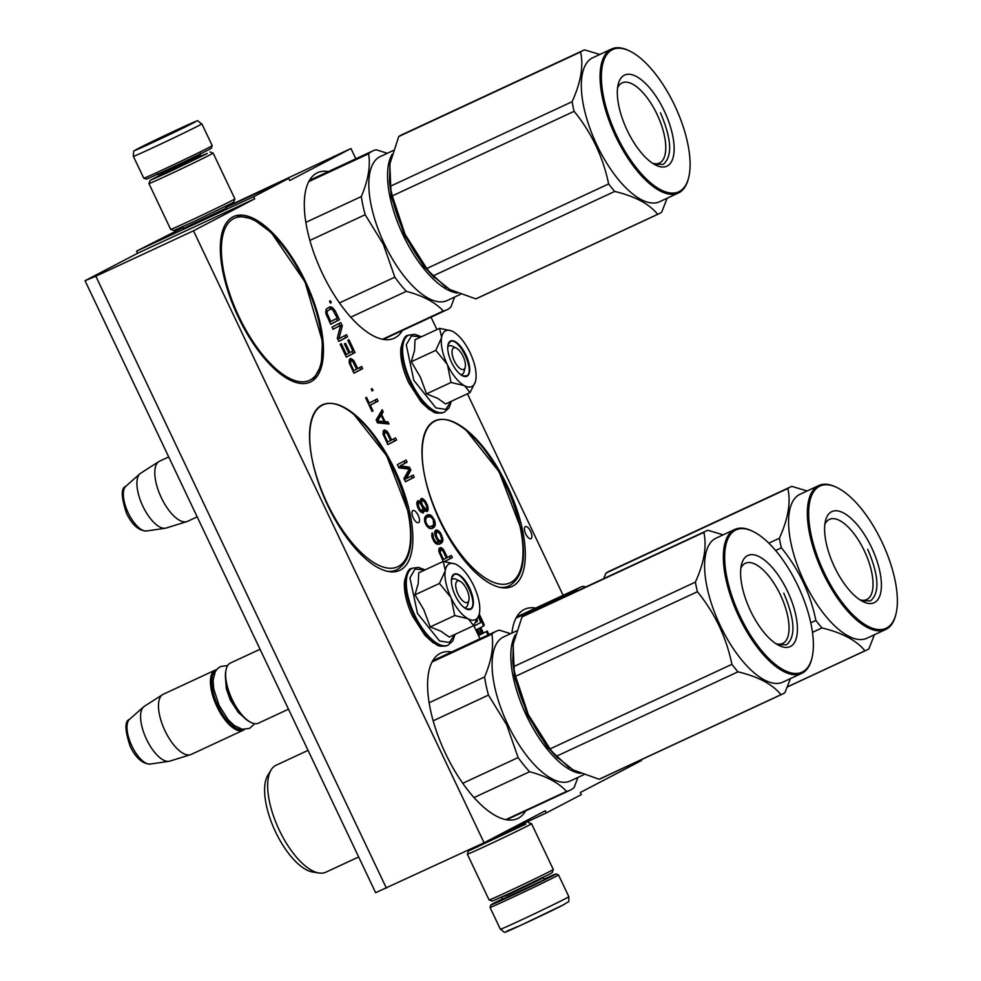 <?xml version="1.0" encoding="UTF-8"?>
<svg xmlns="http://www.w3.org/2000/svg" width="981" height="981" viewBox="0 0 981 981"><rect width="100%" height="100%" fill="white"/><g stroke="black" fill="none" stroke-linecap="round" stroke-linejoin="round"><path stroke-width="1.47" d="M226.108 208.144L183.386 228.438M182.969 227.555L136.518 251.161L137.536 253.306L85.04 280.725L375.637 892.698L484.074 842.765L545.313 810.772L546.331 812.918L581.328 794.635L580.311 792.501L641.549 760.496L641.206 759.772M355.845 158.799L350.965 148.523L225.679 207.261M85.04 280.725L95.831 276.213L386.416 888.185M95.831 276.213L193.49 230.793L254.729 198.8L137.536 253.306M136.518 251.161L253.711 196.666L254.729 198.8M225.851 207.616L288.708 178.383L253.711 196.666M288.708 178.383L289.726 180.516L350.965 148.523M563.119 595.308L467.434 393.798M436.925 329.555L431.039 317.17M499.746 834.586L546.331 812.918M535.7 608.061A91.208 37.965 65.1 0 0 524.688 609.262A91.208 37.965 65.1 0 0 511.935 633.076M507.422 486.073A91.208 37.965 65.1 0 0 435.282 420.959A91.208 37.965 65.1 0 0 440.052 521.267A91.208 37.965 65.1 0 0 512.205 586.368A91.208 37.965 65.1 0 0 507.422 486.073M328.427 171.54A91.208 37.965 65.1 0 0 317.415 172.754A91.208 37.965 65.1 0 0 322.197 273.049A91.208 37.965 65.1 0 0 394.337 338.163A91.208 37.965 65.1 0 0 402.357 330.511M451.714 651.936A91.208 37.965 65.1 0 0 440.702 653.138A91.208 37.965 65.1 0 0 445.484 753.445A91.208 37.965 65.1 0 0 517.625 818.546A91.208 37.965 65.1 0 0 525.644 810.895M394.987 470.034A91.208 37.965 65.1 0 0 322.835 404.92A91.208 37.965 65.1 0 0 327.617 505.227A91.208 37.965 65.1 0 0 399.77 570.329A91.208 37.965 65.1 0 0 394.987 470.034M305.569 281.731A91.208 37.965 65.1 0 0 233.429 216.629A91.208 37.965 65.1 0 0 238.211 316.924A91.208 37.965 65.1 0 0 310.352 382.038A91.208 37.965 65.1 0 0 305.569 281.731M531.015 538.643A6.634 2.759 65.1 0 0 530.647 531.432A6.634 2.759 65.1 0 0 525.362 526.638A6.634 2.759 65.1 0 0 525.326 526.662A6.634 2.759 65.1 0 0 525.693 533.872A6.634 2.759 65.1 0 0 530.966 538.667A6.634 2.759 65.1 0 0 531.015 538.643M418.568 522.603A6.634 2.759 65.1 0 0 418.2 515.393A6.634 2.759 65.1 0 0 412.927 510.598A6.634 2.759 65.1 0 0 412.878 510.623A6.634 2.759 65.1 0 0 413.246 517.833A6.634 2.759 65.1 0 0 418.519 522.628A6.634 2.759 65.1 0 0 418.568 522.603M488.967 634.609L487.275 631.053L483.4 633.076L480.751 627.497L483.964 625.817A1.79 0.748 65.1 0 0 483.854 623.855L479.255 614.081A30.803 12.827 65.1 0 0 479.513 612.855C480.531 605.387 478.605 596.362 473.762 585.792C468.636 575.356 462.922 568.318 456.631 564.664A30.803 12.827 65.1 0 0 456.165 564.431A30.803 12.827 65.1 0 0 445.3 570.378L445.227 570.844A30.803 12.827 -114.9 0 0 450.855 597.331L451.174 598.005A30.803 12.827 -114.9 0 0 467.937 618.68L468.342 618.901A30.803 12.827 65.1 0 0 475.601 619.551A30.803 12.827 65.1 0 0 479.255 614.081M478.446 616.657L480.813 622.506L474.657 625.731A1.79 0.748 65.1 0 0 474.755 627.693L480.016 638.766M475.76 622.31L477.122 621.598A1.79 0.748 65.1 0 0 477.085 619.796M444.675 561.586L452.376 557.551L451.358 555.418L447.446 557.453L443.363 549.335L440.874 547.521L439.01 548.489L438.899 551.678L443.302 561.451M433.124 534.633L432.278 532.842L431.885 533.492L431.947 537.036L434.313 542.027L436.974 544.21L439.721 544.112L442.161 542.395L442.983 539.734L440.15 532.303L436.226 529.899L434.693 531.579L435.601 536.901L438.875 542.321L435.956 542.064L433.369 538.066L433.124 534.633L431.701 535.295M430.978 528.624L433.749 527.619L434.902 526.123L435.061 521.585L431.628 515.81L427.642 514.767L424.822 517.134L424.65 521.671L426.686 525.963L429.163 528.232L430.978 528.624M387.838 444.638L396.582 440.064L395.564 437.918L391.664 439.966L387.569 431.848L384.356 429.96L383.228 431.002L383.105 434.178L387.838 444.638M382.173 409.702L376.14 419.991L377.489 422.848L388.954 423.988L387.936 421.855L385.03 421.585L381.634 414.448L383.191 411.848L382.173 409.702M366.551 397.366L365.619 397.845L372.069 411.419L373.001 410.929L370.278 405.214L378.102 401.131L377.084 398.997L369.273 403.081L366.551 397.366M424.148 510.353L424 509.531L425.766 511.285L427.593 511.224L427.937 506.588L425.227 500.874L421.487 498.373L420.334 499.856L420.604 502.395L417.931 500.666L416.729 503.523L419.39 510.598L423.142 513.1L424.148 510.353L422.688 511.027M409.469 467.201L400.211 465.803L407.103 462.198L406.085 460.064L397.33 464.626L398.862 467.851L409.224 469.114L403.951 478.556L405.472 481.769L414.227 477.207L413.209 475.062L406.318 478.654L410.831 470.058L409.469 467.201L407.52 468.109L398.323 466.723M373.013 390.426L372.167 388.635L371.235 389.126L372.081 390.904L373.013 390.426L372.069 390.867M350.438 358.531L349.31 359.573L349.187 362.749L353.92 373.209L362.676 368.635L361.658 366.489L357.746 368.537L353.663 360.419L350.438 358.531M348.942 339.708L347.814 340.297L352.902 351.002L349.923 352.559L345.52 343.276L344.405 343.865L348.807 353.148L346.391 354.411L341.302 343.693L340.186 344.282L346.293 357.133L355.036 352.571L348.942 339.708M347.581 336.851L346.563 334.705L338.935 338.703L342.32 325.778L340.799 322.565L332.044 327.139L333.062 329.285L340.505 325.398L337.305 338.212L338.825 341.425L347.581 336.851L345.631 337.758L344.65 335.71M325.962 313.822L330.695 324.282L339.438 319.708L335.367 311.136L331.86 307.176L329.677 306.979L326.121 309.285L325.962 313.822M331.296 302.565L330.45 300.787L329.518 301.265L330.364 303.055L331.296 302.565L330.352 303.006M193.49 230.793L484.074 842.765M480.751 627.497L482.995 626.27A1.79 0.748 65.1 0 0 482.885 624.308L478.789 615.676M483.4 633.076L482.419 633.53L479.77 627.95M487.986 635.063L486.318 631.543M475.81 622.224L476.141 622.052A1.79 0.748 65.1 0 0 476.374 621.194M440.874 547.521L439.096 548.342M442.124 548.207L440.175 549.115L439.022 548.477M440.861 549.752L440.175 549.115M443.363 549.335L442.002 549.973M444.393 551.028L443.253 551.555M447.446 557.453L446.306 557.993M452.376 557.551L450.426 558.459L449.445 556.411M444.491 561.561L450.426 558.459M432.903 535.638L431.824 536.141M433.038 536.901L432.057 537.355M433.369 538.066L432.462 538.495M434.387 540.212L433.467 540.641M435.074 541.193L434.08 541.647M435.956 542.064L434.841 542.591M436.852 542.481L435.392 543.167M437.587 542.554L435.65 543.449M438.875 542.321L435.662 543.462M437.489 530.12L435.012 530.942M438.74 530.807L436.79 531.714L435.539 531.028M440.15 532.303L439.059 532.806M441.18 533.983L440.236 534.424M442.039 535.773L441.082 536.215M442.689 537.649L441.634 538.152M442.983 539.734L441.217 540.556M442.75 541.193L440.8 542.101L441.009 540.764M442.161 542.395L440.199 543.302L440.8 542.101M439.194 544.222L440.199 543.302M441.021 543.425L439.414 544.173M428.746 514.633L425.962 515.638M429.47 514.694L426.784 515.54M430.561 515.025L427.52 515.614M429.335 516.46L428.599 515.932M431.628 515.81L429.948 516.582M433.026 517.294L431.934 517.809M434.227 519.341L433.271 519.783L433.663 524.994L428.427 527.704M435.061 521.585L434.007 522.076M435.356 523.658L433.798 524.381M435.306 525.019L433.344 525.939L433.369 525.276M434.902 526.123L432.94 527.03L433.344 525.939M434.509 526.772L432.94 527.03M433.749 527.619L431.799 528.526L432.56 527.68M396.582 440.064L394.632 440.972L393.663 438.912M387.789 444.54L394.632 440.972M385.079 430.021L383.313 430.855M386.342 430.708L384.38 431.615L383.228 430.99M385.079 432.253L384.38 431.615M387.569 431.848L386.207 432.486M388.611 433.528L387.47 434.068M391.664 439.966L390.524 440.494M383.191 411.848L381.241 412.756L380.849 411.946M381.634 414.448L379.684 415.355L381.241 412.756M385.03 421.585L382.921 422.173M387.936 421.855L385.987 422.762L383.068 422.492M386.453 423.743L385.987 422.762M369.273 403.081L368.316 403.522M378.102 401.131L376.152 402.038L375.171 399.99M369.31 405.619L376.152 402.038M370.278 405.214L369.334 405.668M373.001 410.929L372.044 411.382M424 509.531L422.872 510.059M424.099 511.714L422.149 512.622L422.198 511.359M419.01 500.997L416.925 501.867M420.076 501.781L418.127 502.689L417.06 501.904M420.604 502.395L419.427 502.946M422.75 498.593L420.53 499.452M423.817 499.378L421.867 500.285L420.8 499.501M425.227 500.874L424.074 501.414M426.257 502.554L425.251 503.032M427.275 504.7L426.281 505.166M427.937 506.588L426.809 507.103M428.231 508.661L426.76 509.347M428.182 510.022L426.232 510.929L426.269 509.679M427.593 511.224L426.98 511.506M400.211 465.803L405.153 463.118L404.172 461.058M410.831 470.058L408.881 470.966L408.562 470.304M407.924 468.955L407.52 468.109M406.318 478.654L404.417 479.55L408.881 470.966M414.227 477.207L412.265 478.115L411.297 476.055M405.435 481.683L412.265 478.115M407.103 462.198L405.153 463.118M351.173 358.605L349.395 359.426M352.424 359.279L350.475 360.186L349.31 359.561M351.161 360.824L350.475 360.186M353.663 360.419L352.289 361.057M354.693 362.112L353.552 362.639M357.746 368.537L356.606 369.064M362.676 368.635L360.714 369.543L359.745 367.495M353.883 373.123L360.714 369.543M355.036 352.571L353.086 353.479L352.118 351.419M346.244 357.047L353.086 353.479M346.391 354.411L345.251 354.938M349.923 352.559L348.782 353.099M338.788 341.339L345.631 337.758M340.505 325.398L333.025 329.187M342.32 325.778L340.248 326.44M339.892 325.68L338.886 323.571M337.329 338.261L340.37 326.685M338.935 338.703L337.783 339.23M330.781 306.857L327.997 307.862M331.86 307.176L328.831 307.764M331.296 309.101L329.91 308.083M333.282 308.218L331.382 309.101M334.337 309.456L333.05 310.057M335.367 311.136L334.227 311.676M339.438 319.708L337.489 320.615L336.508 318.567M330.646 324.196L337.489 320.615M479.501 635.05L476.901 630.452L476.852 629.483L479.12 628.343L481.769 633.922L479.501 635.05M443.547 559.501L440.322 552.708L440.42 549.985L438.826 550.721L440.972 549.691L443.105 551.248L446.33 558.042L442.59 559.943M434.657 532.83L437.612 531.837L440.089 534.118L441.732 539.047L441.119 540.703L438.887 541.782M424.393 518.888L428.305 516.644L425.043 518.238M387.753 442.002L384.527 435.221L384.626 432.486L383.044 433.234L385.19 432.204L387.323 433.761L390.548 440.543L386.796 442.443M384.111 421.622L377.562 421.033L381.057 415.196L384.111 421.622L382.161 422.529L377.121 422.075M376.422 420.579L379.107 416.103L381.057 415.196M353.834 370.573L350.609 363.792L350.708 361.069L349.322 361.682L351.272 360.775L352.706 361.364L356.63 369.126L352.89 371.026M325.667 311.86L330.695 309.125L332.51 309.518L337.305 318.151L329.653 322.087M479.12 628.343L477.833 629.029L477.882 629.998L480.469 634.609L479.488 635.063M440.322 552.708L439.414 553.137M439.991 551.543L439.01 551.996M440.028 550.635L438.863 551.175M440.567 540.997L438.249 539.538L436.361 536.055L436.324 532.07L434.657 532.842M439.831 540.936L438.605 541.5M439.12 540.408L438.029 540.923M438.249 539.538L437.244 539.991M437.551 538.557L436.631 538.986M436.361 536.055L435.454 536.484M436.042 534.89L435.049 535.344M435.907 533.627L434.816 534.13M435.932 532.72L434.693 533.296M431.407 526.613L427.213 526.515M430.119 526.834L428.366 527.655M428.329 525.988L427.446 525.117L426.465 525.571M427.446 525.117L426.416 523.425L425.472 523.866M426.416 523.425L425.754 521.549L424.773 522.002M425.754 521.549L425.619 520.273L424.528 520.788M425.619 520.273L426.048 518.262L424.381 519.047M426.048 518.262L427.005 517.33M428.305 516.644L431.382 517.269L433.295 519.832M384.527 435.221L383.62 435.638M384.209 434.056L383.228 434.509M384.245 433.136L383.068 433.688M377.562 421.033L376.802 421.389M426.183 509.728L422.333 505.056L421.536 501.904L422.333 500.151L424.638 502.076L426.674 506.355L426.747 509.446L424.773 510.39M424.932 509.053L422.983 509.961M423.878 507.815L422.75 508.342M423.019 506.478L422.259 506.834M422.333 505.056L421.572 505.411M421.842 503.535L420.677 504.075M421.536 501.904L420.604 502.346M421.769 500.445L420.42 501.083M422.333 500.151L420.42 501.046M418.004 503.756L418.593 502.554L419.488 502.971L421.597 505.448L422.762 508.403L422.296 511.322L419.292 508.428L418.004 503.756L416.839 504.295M418.127 505.473L417.133 505.938M422.296 511.322L420.751 512.033M421.389 510.893L420.199 511.457M420.162 509.764L419.157 510.218M419.292 508.428L418.335 508.869M418.617 507.005L417.661 507.447M350.609 363.792L349.702 364.221M350.291 362.627L349.31 363.08M350.327 361.719L349.162 362.259M330.793 321.56L327.249 313.601L326.072 314.153M327.74 315.122L326.599 315.661M327.249 313.601L327.114 312.338L325.79 312.951M327.114 312.338L327.323 311.333L325.655 312.105M327.323 311.333L327.899 310.585L325.95 311.492M327.899 310.585L330.695 309.125M468.881 600.323A11.846 4.93 -114.9 0 0 466.76 589.446A11.846 4.93 65.1 0 0 459.991 581.23A11.846 4.93 65.1 0 0 458.017 594.02A11.846 4.93 -114.9 0 0 468.881 600.323L467.827 604.529M260.039 649.263L230.425 663.033A33.17 13.808 65.1 0 0 226.243 669.03A33.17 13.808 65.1 0 0 232.166 699.502A33.17 13.808 -114.9 0 0 251.111 722.507A33.17 13.808 -114.9 0 0 258.395 723.181L288.488 709.189M226.243 669.03L225.986 670.084A32.226 13.415 65.1 0 0 231.737 699.686A32.226 13.415 -114.9 0 0 250.143 722.028L251.111 722.507M215.612 671.041A32.226 13.415 65.1 0 0 218.064 706.038A32.226 13.415 -114.9 0 0 242.724 729.349M216.58 669.667A33.17 13.808 65.1 0 0 215.195 670.121A33.17 13.808 65.1 0 0 216.936 706.59A33.17 13.808 -114.9 0 0 243.165 730.269L191.209 754.426A33.17 13.808 -114.9 0 1 190.486 754.708A33.17 13.808 -114.9 0 1 164.98 730.747A33.17 13.808 65.1 0 1 162.552 694.658A33.17 13.808 65.1 0 1 163.238 694.278L215.195 670.121M244.392 729.496A33.17 13.808 -114.9 0 1 243.165 730.269M162.552 694.658L144.305 706.345A30.264 12.594 65.1 0 0 143.631 706.86A30.264 12.594 65.1 0 0 146.512 739.269A30.264 12.594 -114.9 0 0 168.953 761.317A30.264 12.594 -114.9 0 0 169.787 761.133L190.486 754.708M465.202 367.237A11.846 4.93 -114.9 0 0 463.093 356.348A11.846 4.93 65.1 0 0 456.324 348.132A11.846 4.93 65.1 0 0 454.338 360.922A11.846 4.93 -114.9 0 0 465.202 367.237L464.16 371.443M168.72 456.938L159.56 461.193A33.17 13.808 65.1 0 0 158.885 461.56A33.17 13.808 65.1 0 0 161.301 497.661A33.17 13.808 -114.9 0 0 186.819 521.61A33.17 13.808 -114.9 0 0 187.543 521.34L197.169 516.852M158.885 461.56L140.639 473.247A30.264 12.594 65.1 0 0 139.952 473.774A30.264 12.594 65.1 0 0 142.846 506.184A30.264 12.594 -114.9 0 0 165.286 528.232A30.264 12.594 -114.9 0 0 166.12 528.036L186.819 521.61M544.136 879.074A36.015 0.625 154.6 0 1 555.957 873.985A36.015 0.625 154.6 0 1 553.125 875.628A36.015 0.625 154.6 0 1 510.132 896.389A36.015 0.625 154.6 0 1 490.905 904.874A36.015 0.625 154.6 0 1 493.75 903.243A36.015 0.625 154.6 0 1 502.321 898.927M555.957 873.985L558.483 874.88A37.903 0.662 154.6 0 1 558.483 874.893A37.903 0.662 154.6 0 1 555.491 876.622A37.903 0.662 154.6 0 1 510.243 898.461A37.903 0.662 154.6 0 1 490.01 907.413A37.903 0.662 154.6 0 1 490.01 907.4L500.371 929.24A37.903 0.662 154.6 0 0 527.594 917.027A37.903 0.662 154.6 0 0 565.865 898.437A37.903 0.662 154.6 0 0 568.857 896.72C568.563 904.507 569.936 899.957 564.149 904.457L519.341 925.99C499.587 933.52 507.913 934.01 500.371 929.24M563.989 904.543C549.875 912.011 491.8 939.013 509.298 929.976M133.379 156.347L143.741 178.174A37.903 0.662 -25.4 0 0 143.753 178.186L146.267 179.082A36.015 0.625 -25.4 0 0 165.495 170.571A36.015 0.625 -25.4 0 0 208.487 149.823A36.015 0.625 -25.4 0 0 211.32 148.192L212.227 145.666A37.903 0.662 -25.4 0 0 212.227 145.654L201.853 123.827C194.017 119.351 202.871 119.559 186.831 125.274L138.076 148.609C132.95 152.864 133.845 147.775 133.379 156.347A37.903 0.662 -25.4 0 0 160.602 144.133A37.903 0.662 -25.4 0 0 198.873 125.556A37.903 0.662 -25.4 0 0 201.853 123.827M143.753 178.186A37.903 0.662 -25.4 0 0 163.986 169.235A37.903 0.662 -25.4 0 0 209.235 147.383A37.903 0.662 -25.4 0 0 212.227 145.666M192.926 123.091C210.424 114.054 152.349 141.056 138.235 148.523C120.749 157.573 178.824 130.559 192.926 123.091M179.253 129.455L150.608 142.932L179.253 129.455M164.967 136.42L163.741 137.009M159.498 175.464L150.056 180.406L167.763 172.595L207.359 153.477L200.161 156.163M150.056 180.406L148.928 183.57A35.537 0.625 -25.4 0 0 148.928 183.582A35.537 0.625 -25.4 0 0 167.91 175.194A35.537 0.625 -25.4 0 0 210.326 154.704A35.537 0.625 -25.4 0 0 213.135 153.097A35.537 0.625 -25.4 0 0 213.122 153.085L234.876 198.885A35.537 0.625 -25.4 0 0 234.876 198.885A35.537 0.625 -25.4 0 1 232.068 200.504A35.537 0.625 -25.4 0 1 189.652 220.983A35.537 0.625 -25.4 0 1 170.682 229.382A35.537 0.625 -25.4 0 0 170.682 229.382L173.833 230.498L191.54 222.662L231.136 203.545L233.748 202.049L234.876 198.898M159.584 175.636L170.302 171.27L200.247 156.322M489.102 899.982A35.537 0.625 154.6 0 0 508.072 891.582A35.537 0.625 154.6 0 0 550.5 871.103A35.537 0.625 154.6 0 0 553.296 869.497A35.537 0.625 154.6 0 1 553.296 869.497L552.18 872.661L549.556 874.157L509.961 893.274L492.266 901.11L489.102 899.982A35.537 0.625 154.6 0 1 489.102 899.969L467.348 854.181A35.537 0.625 154.6 0 1 467.348 854.169L468.477 851.018L476.901 846.578M519.623 826.296L525.779 824.089L468.477 851.018M528.391 822.568L531.543 823.684A35.537 0.625 154.6 0 1 531.555 823.697A35.537 0.625 154.6 0 1 528.747 825.315A35.537 0.625 154.6 0 1 486.331 845.794A35.537 0.625 154.6 0 1 467.348 854.181M519.709 826.48L476.999 846.762M479.01 614.977L473.713 625.67L468.342 618.901M445.3 570.378L443.216 561.439L418.728 572.83L418.225 583.487L414.975 594.829L423.804 609.741L430.23 626.945L440.874 631.188L449.224 637.061L473.713 625.67M468.109 601.917A15.635 6.511 -114.9 0 1 465.975 607.3A15.635 6.511 -114.9 0 1 465.852 607.362A15.635 6.511 -114.9 0 1 464.185 607.595M451.407 580.127A15.635 6.511 -114.9 0 1 452.56 579.06A15.635 6.511 -114.9 0 1 452.67 579.011A15.635 6.511 -114.9 0 1 458.286 580.789M454.816 634.462L449.384 642.481L439.598 641.01L417.514 613.456L409.935 577.883L415.061 569.041L424.834 569.986M470.721 609.275A19.424 8.081 -114.9 0 1 466.318 608.956A19.424 8.081 -114.9 0 1 455.061 595.136A19.424 8.081 -114.9 0 1 451.75 577.625A19.424 8.081 -114.9 0 1 454.056 574.179A19.424 8.081 -114.9 0 1 469.568 587.987A19.424 8.081 -114.9 0 1 470.721 609.275M467.937 618.68L454.718 615.553L451.174 598.005M430.23 626.945L454.718 615.553M450.855 597.331L439.463 583.437L445.227 570.844M414.975 594.829L439.463 583.437M443.216 561.439L455.098 563.965M451.689 577.895L453.872 574.792C462.394 569.017 479.66 605.375 470.132 609.029L466.061 608.821M471.922 386.453A30.803 12.827 65.1 0 0 475.589 380.996A30.803 12.827 65.1 0 0 475.846 379.757C476.852 372.302 474.939 363.277 470.095 352.694C464.957 342.259 459.243 335.22 452.964 331.578A30.803 12.827 65.1 0 0 452.486 331.333A30.803 12.827 65.1 0 0 441.634 337.292L441.548 337.746A30.803 12.827 -114.9 0 0 447.189 364.245L447.508 364.92A30.803 12.827 -114.9 0 0 464.271 385.594L464.663 385.803A30.803 12.827 65.1 0 0 471.922 386.453M475.331 381.879L470.046 392.584L464.663 385.803M441.634 337.292L439.537 328.341L415.049 339.733L414.546 350.401L411.309 361.731L420.359 377.133L426.551 393.859L437.759 398.396L445.558 403.976L470.046 392.584M464.442 368.819A15.635 6.511 -114.9 0 1 462.296 374.215A15.635 6.511 -114.9 0 1 462.186 374.264A15.635 6.511 -114.9 0 1 460.506 374.509M447.741 347.041A15.635 6.511 -114.9 0 1 448.881 345.974A15.635 6.511 -114.9 0 1 448.991 345.913A15.635 6.511 -114.9 0 1 454.62 347.703M451.15 401.364L445.717 409.384L435.92 407.912L413.835 380.37L406.257 344.797L411.382 335.956L421.168 336.888M467.042 376.189A19.424 8.081 -114.9 0 1 462.64 375.858A19.424 8.081 -114.9 0 1 451.383 362.05A19.424 8.081 -114.9 0 1 448.072 344.539A19.424 8.081 -114.9 0 1 450.389 341.094A19.424 8.081 -114.9 0 1 465.889 354.889A19.424 8.081 -114.9 0 1 467.042 376.189M464.271 385.594L451.039 382.467L447.508 364.92M426.551 393.859L451.039 382.467M447.189 364.245L435.797 350.352L441.548 337.746M411.309 361.731L435.797 350.352M439.537 328.341L451.432 330.867M448.01 344.809L450.193 341.707C458.728 335.931 475.981 372.277 466.453 375.944L462.394 375.735M513.112 644.983L514.449 676.767L527.545 715.002L547.324 747.24L569.372 767.767M515.405 634.719A79.363 33.035 65.1 0 0 526.417 715.541A79.363 33.035 65.1 0 0 580.568 773.384M432.008 662.016L491.886 634.167C493.934 646.344 491.506 660.605 484.602 676.951A87.652 36.493 65.1 0 0 488.452 695.1L506.662 724.763L518.115 757.565L462.774 783.292M510.611 633.689L499.513 630.182A87.652 36.493 65.1 0 0 496.067 631.31A87.652 36.493 65.1 0 0 491.886 634.167M516.582 630.918L503.511 636.988A79.363 33.035 65.1 0 0 507.668 724.272A79.363 33.035 -114.9 0 0 570.439 780.913L583.879 774.671M433.148 720.827L488.452 695.1M577.907 777.455L574.179 787.412A87.652 36.493 -114.9 0 1 569.998 790.269A87.652 36.493 -114.9 0 1 566.54 791.409L505.889 819.613M474.056 797.565L529.605 771.728C546.392 776.204 558.704 782.764 566.54 791.409M529.605 771.728A87.652 36.493 -114.9 0 1 518.115 757.565M429.089 702.764L484.602 676.951M358.654 856.953L325.913 872.183A58.995 24.562 -114.9 0 1 319.144 873.016A58.995 24.562 -114.9 0 1 279.242 830.073A58.995 24.562 65.1 0 1 271.161 769.84A58.995 24.562 65.1 0 1 276.151 765.205L308.046 750.367M319.144 873.016L312.964 872.097A55.439 23.078 -114.9 0 1 275.477 831.741A55.439 23.078 65.1 0 1 267.874 775.149L271.161 769.84M782.372 694.119L600.544 778.681A90.031 37.474 -114.9 0 1 599.109 779.257L780.937 694.695A90.031 37.474 65.1 0 0 782.372 694.119A90.031 37.474 65.1 0 0 783.022 693.8A90.031 37.474 -114.9 0 0 784.959 692.598L790.416 678.619M512.916 663.082L513.271 665.866A80.552 33.526 65.1 0 0 528.33 714.683L515.589 676.277A90.031 37.474 65.1 0 1 513.553 666.688L512.781 662.089L513.284 643.904L522.027 616.939A90.031 37.474 -114.9 0 1 523.977 615.737A90.031 37.474 -114.9 0 1 524.614 615.418L706.443 530.856A90.031 37.474 -114.9 0 1 707.89 530.267L723.12 534.853M740.839 568.293A44.206 18.406 65.1 0 1 745.094 563.413A44.206 18.406 -114.9 0 1 745.413 563.266A44.206 18.406 -114.9 0 1 780.557 595.197A44.206 18.406 -114.9 0 1 783.01 643.278A44.206 18.406 65.1 0 1 782.703 643.438A44.206 18.406 65.1 0 1 775.91 643.683M747.473 555.675A50.227 20.908 65.1 0 0 741.501 564.59A50.227 20.908 65.1 0 0 750.06 609.863A50.227 20.908 65.1 0 0 779.159 645.559A50.227 20.908 65.1 0 0 790.551 646.405A50.227 20.908 65.1 0 0 787.559 591.347A50.227 20.908 65.1 0 0 747.473 555.675M735.382 530.218A78.419 32.643 -114.9 0 1 753.163 531.518A78.419 32.643 -114.9 0 1 798.608 587.276A78.419 32.643 -114.9 0 1 811.961 657.957A78.419 32.643 -114.9 0 1 802.642 671.862A78.419 32.643 65.1 0 1 740.054 616.166A78.419 32.643 65.1 0 1 735.382 530.218M557.686 758.141L554.657 754.855A80.552 33.526 65.1 0 1 528.33 714.683L550.083 748.895A90.031 37.474 65.1 0 0 556.141 756.388L737.97 671.826C758.252 676.669 772.562 684.297 780.937 694.695M573.37 770.06A80.552 33.526 -114.9 0 1 573.112 769.926L556.141 756.388M513.553 666.688L695.382 582.125A90.031 37.474 65.1 0 0 697.417 591.715C714.867 613.15 726.369 637.356 731.9 664.333A90.031 37.474 65.1 0 0 737.97 671.826M522.027 616.939L703.855 532.376C706.982 546.184 704.162 562.775 695.382 582.125M515.589 676.277L697.417 591.715M550.083 748.895L731.9 664.333M573.112 769.926L599.109 779.257M706.443 530.856A90.031 37.474 -114.9 0 0 705.793 531.175A90.031 37.474 65.1 0 0 703.855 532.376M734.769 529.446A79.363 33.035 -114.9 0 0 734.193 529.715A79.363 33.035 65.1 0 0 738.595 616.031A79.363 33.035 65.1 0 0 801.698 673.371L782.948 682.089A79.363 33.035 65.1 0 1 719.846 624.75A79.363 33.035 65.1 0 1 715.443 538.446A79.363 33.035 -114.9 0 1 716.02 538.164L734.769 529.446A79.363 33.035 -114.9 0 1 752.194 531.052L753.163 531.518M801.698 673.371A79.363 33.035 65.1 0 0 802.274 673.089A79.363 33.035 -114.9 0 0 811.704 658.999L811.961 657.957M783.758 593.186C794.978 619.526 795.91 636.718 786.554 644.75L777.479 644.664M515.994 618.14L575.872 590.292L576.055 591.494M585.816 586.957L583.499 586.307A87.652 36.493 65.1 0 0 580.053 587.435A87.652 36.493 65.1 0 0 575.872 590.292M787.375 686.884L864.923 650.82A90.031 37.474 65.1 0 0 866.358 650.231A90.031 37.474 65.1 0 0 867.008 649.925A90.031 37.474 -114.9 0 0 868.945 648.711L874.402 634.744M603.646 578.667L606.013 573.063A90.031 37.474 -114.9 0 1 607.962 571.862A90.031 37.474 -114.9 0 1 608.612 571.543L790.428 486.981A90.031 37.474 -114.9 0 1 791.875 486.392L807.105 490.978M824.837 524.418A44.206 18.406 65.1 0 1 829.08 519.538A44.206 18.406 -114.9 0 1 829.399 519.378A44.206 18.406 -114.9 0 1 864.555 551.322A44.206 18.406 -114.9 0 1 867.008 599.403A44.206 18.406 65.1 0 1 866.689 599.563A44.206 18.406 65.1 0 1 859.896 599.808M831.459 511.8A50.227 20.908 65.1 0 0 825.499 520.715A50.227 20.908 65.1 0 0 834.046 565.976A50.227 20.908 65.1 0 0 863.157 601.684A50.227 20.908 65.1 0 0 874.549 602.53A50.227 20.908 65.1 0 0 871.557 547.472A50.227 20.908 65.1 0 0 831.459 511.8M819.368 486.343A78.419 32.643 -114.9 0 1 837.161 487.643A78.419 32.643 -114.9 0 1 882.606 543.4A78.419 32.643 -114.9 0 1 895.96 614.069A78.419 32.643 -114.9 0 1 886.64 627.987A78.419 32.643 65.1 0 1 824.04 572.291A78.419 32.643 65.1 0 1 819.368 486.343M768.81 543.155L779.368 538.25A90.031 37.474 65.1 0 0 781.403 547.839C798.865 569.274 810.355 593.48 815.898 620.458A90.031 37.474 65.1 0 0 821.968 627.938C842.238 632.794 856.56 640.421 864.923 650.82M606.013 573.063L787.841 488.501C790.98 502.309 788.148 518.9 779.368 538.25M775.615 550.525L781.403 547.839M810.797 622.825L815.898 620.458M812.489 632.353L821.968 627.938M790.428 486.981A90.031 37.474 -114.9 0 0 789.791 487.299A90.031 37.474 65.1 0 0 787.841 488.501M818.755 485.558A79.363 33.035 -114.9 0 0 818.191 485.84A79.363 33.035 65.1 0 0 822.593 572.144A79.363 33.035 65.1 0 0 885.696 629.495L866.934 638.214A79.363 33.035 65.1 0 1 803.831 580.875A79.363 33.035 65.1 0 1 799.429 494.559A79.363 33.035 -114.9 0 1 800.005 494.289L818.755 485.558A79.363 33.035 -114.9 0 1 836.18 487.165L837.161 487.643M885.696 629.495A79.363 33.035 65.1 0 0 886.26 629.213A79.363 33.035 -114.9 0 0 895.69 615.124L895.96 614.069M867.744 549.311C878.964 575.651 879.896 592.843 870.539 600.863L861.465 600.789M389.825 164.587L391.161 196.372L404.27 234.606L424.05 266.857L446.097 287.384M392.13 154.324A79.363 33.035 65.1 0 0 403.13 235.158A79.363 33.035 65.1 0 0 457.293 293M308.721 181.62L368.598 153.772C370.646 165.948 368.218 180.21 361.315 196.556A87.652 36.493 65.1 0 0 365.177 214.716L383.387 244.367L394.828 277.169L339.5 302.908M387.323 153.294L376.226 149.786A87.652 36.493 65.1 0 0 372.78 150.915A87.652 36.493 65.1 0 0 368.598 153.772M393.295 150.522L380.223 156.604A79.363 33.035 65.1 0 0 384.38 243.877A79.363 33.035 -114.9 0 0 447.164 300.529L460.592 294.275M309.861 240.431L365.177 214.716M454.62 297.059L450.892 307.028A87.652 36.493 -114.9 0 1 446.711 309.886A87.652 36.493 -114.9 0 1 443.265 311.014L382.602 339.23M350.769 317.17L406.318 291.332C423.105 295.808 435.429 302.369 443.265 311.014M406.318 291.332A87.652 36.493 -114.9 0 1 394.828 277.169M305.814 222.368L361.315 196.556M659.085 213.723L477.269 298.285A90.031 37.474 -114.9 0 1 475.822 298.874L657.65 214.312A90.031 37.474 65.1 0 0 659.085 213.723A90.031 37.474 65.1 0 0 659.735 213.404A90.031 37.474 -114.9 0 0 661.685 212.203L667.129 198.223M389.629 182.699L389.984 185.47A80.552 33.526 65.1 0 0 405.043 234.3L392.314 195.881A90.031 37.474 65.1 0 1 390.266 186.292L389.494 181.706L389.997 163.52L398.74 136.543A90.031 37.474 -114.9 0 1 400.689 135.341A90.031 37.474 -114.9 0 1 401.339 135.022L583.155 50.46A90.031 37.474 -114.9 0 1 584.602 49.884L599.832 54.47M617.564 87.91A44.206 18.406 65.1 0 1 621.807 83.029A44.206 18.406 -114.9 0 1 622.126 82.87A44.206 18.406 -114.9 0 1 657.282 114.814A44.206 18.406 -114.9 0 1 659.735 162.883A44.206 18.406 65.1 0 1 659.416 163.042A44.206 18.406 65.1 0 1 652.623 163.287M624.186 75.292A50.227 20.908 65.1 0 0 618.226 84.194A50.227 20.908 65.1 0 0 626.773 129.467A50.227 20.908 65.1 0 0 655.884 165.176A50.227 20.908 65.1 0 0 667.276 166.01A50.227 20.908 65.1 0 0 664.284 110.963A50.227 20.908 65.1 0 0 624.186 75.292M612.095 49.823A78.419 32.643 -114.9 0 1 629.888 51.135A78.419 32.643 -114.9 0 1 675.333 106.88A78.419 32.643 -114.9 0 1 688.687 177.561A78.419 32.643 -114.9 0 1 679.367 191.479A78.419 32.643 65.1 0 1 616.767 135.783A78.419 32.643 65.1 0 1 612.095 49.823M434.399 277.746L431.37 274.459A80.552 33.526 65.1 0 1 405.043 234.3L426.796 268.512A90.031 37.474 65.1 0 0 432.866 275.992L614.695 191.43C634.965 196.286 649.287 203.913 657.65 214.312M450.095 289.665A80.552 33.526 -114.9 0 1 449.838 289.53L432.866 275.992M390.266 186.292L572.095 101.73A90.031 37.474 65.1 0 0 574.13 111.319C591.592 132.754 603.082 156.972 608.625 183.95A90.031 37.474 65.1 0 0 614.695 191.43M398.74 136.543L580.568 51.981C583.707 65.801 580.875 82.379 572.095 101.73M392.314 195.881L574.13 111.319M426.796 268.512L608.625 183.95M449.838 289.53L475.822 298.874M583.155 50.46A90.031 37.474 -114.9 0 0 582.518 50.779A90.031 37.474 65.1 0 0 580.568 51.981M611.482 49.05A79.363 33.035 -114.9 0 0 610.918 49.332A79.363 33.035 65.1 0 0 615.32 135.636A79.363 33.035 65.1 0 0 678.423 192.975L659.673 201.694A79.363 33.035 65.1 0 1 596.571 144.354A79.363 33.035 65.1 0 1 592.168 58.051A79.363 33.035 -114.9 0 1 592.732 57.769L611.482 49.05A79.363 33.035 -114.9 0 1 628.907 50.656L629.888 51.135M678.423 192.975A79.363 33.035 65.1 0 0 678.987 192.693A79.363 33.035 -114.9 0 0 688.417 178.616L688.687 177.561M660.471 112.803C671.691 139.143 672.623 156.322 663.266 164.354L654.192 164.268M483.854 623.855L482.885 624.308M483.964 625.817L482.995 626.27M477.122 621.598L476.141 622.052M479.77 633.971L478.789 634.425M477.882 629.998L476.901 630.452M477.833 629.029L476.852 629.483M226.709 685.584A21.79 9.074 65.1 0 0 230.891 699.858A21.79 9.074 65.1 0 0 238.751 711.495M168.953 761.317L150.301 764.076A24.856 10.35 -114.9 0 1 131.883 745.965A24.856 10.35 -114.9 0 1 129.504 719.343L143.631 706.86M165.286 528.232L146.635 530.979A24.856 10.35 -114.9 0 1 128.204 512.879A24.856 10.35 -114.9 0 1 125.838 486.257L139.952 473.774M502.064 896.904L506.895 895.469L542.947 878.069L545.044 879.099M501.831 899.602L543.548 880.08M200.443 156.752L199.94 155.685L159.278 174.998L159.78 176.065M447.459 645.437A42.404 17.658 -114.9 0 1 413.908 615.173A42.404 17.658 -114.9 0 1 411.689 568.539C408.979 568.146 406.575 572.499 404.491 581.598C403.816 591.629 406.453 603.045 412.4 615.847L424.871 635.234L432.891 642.592C437.894 644.542 436.692 647.632 447.459 645.437L448.158 645.118A42.404 17.658 -114.9 0 1 414.62 614.842A42.404 17.658 -114.9 0 1 412.4 568.207L411.689 568.539M443.78 412.351A42.404 17.658 -114.9 0 1 410.242 382.075A42.404 17.658 -114.9 0 1 408.022 335.453C405.3 335.061 402.897 339.414 400.812 348.513C400.15 358.543 402.786 369.96 408.721 382.749L421.192 402.149L429.224 409.494C434.227 411.456 433.026 414.546 443.78 412.351L444.491 412.02A42.404 17.658 -114.9 0 1 410.941 381.756A42.404 17.658 -114.9 0 1 408.721 335.122L408.022 335.453M387.458 571.285A91.687 38.161 65.1 0 0 396.765 569.838C410.573 561.561 414.362 542.162 408.133 511.628L386.637 455.699L352.976 413.209M312.338 460.383A89.32 37.18 65.1 0 0 376.741 564.271A89.32 37.18 65.1 0 0 407.777 511.211A89.32 37.18 65.1 0 0 343.375 407.323A89.32 37.18 65.1 0 0 312.338 460.383M238.91 316.556A89.32 37.18 65.1 0 0 310.192 380.003A89.32 37.18 65.1 0 0 304.87 282.099A89.32 37.18 65.1 0 0 233.588 218.665A89.32 37.18 65.1 0 0 238.91 316.556M499.905 587.325A91.687 38.161 65.1 0 0 509.2 585.878C523.008 577.601 526.797 558.189 520.58 527.655L499.071 471.738L465.423 429.237M424.773 476.423A89.32 37.18 65.1 0 0 489.176 580.311A89.32 37.18 65.1 0 0 520.212 527.251A89.32 37.18 65.1 0 0 455.809 423.351A89.32 37.18 65.1 0 0 424.773 476.423M459.991 581.23L456.104 579.317M150.301 764.076C142.686 764.04 136.016 758.239 130.301 746.651C124.795 730.256 124.526 721.158 129.504 719.343M456.324 348.132L452.437 346.232M146.635 530.979C139.02 530.954 132.349 525.142 126.623 513.553C121.117 497.171 120.859 488.06 125.838 486.257M519.256 825.512L519.881 826.836M476.729 846.186L477.171 847.118M503.376 898.768L501.757 899.651L502.284 897.382M490.905 904.874L490.01 907.4M558.483 874.893L568.857 896.72M226.219 208.377L225.323 206.488M183.496 228.659L182.601 226.77M199.94 155.685L200.467 153.416M157.181 173.968L159.278 174.998M148.928 183.582L170.669 229.37M209.959 151.957L213.122 153.085M553.296 869.485L531.555 823.697M455.061 634.339L452.707 640.961L448.158 645.118M425.08 569.875L418.458 567.41L412.4 568.207M451.395 401.254L449.04 407.863L444.491 412.02M421.413 336.777L414.791 334.313L408.721 335.122M242.785 716.302L238.358 712.488L230.351 700.176L226.304 688.662L225.618 679.404M227.653 665.584L220.651 666.455L217.61 668.552L215.28 671.617L213.073 680.176L213.674 688.772L219.143 705.511L228.046 719.551L234.251 725.499L242.197 729.263L249.566 728.405L254.668 723.659M496.067 631.31L432.682 660.789M569.998 790.269L506.613 819.748M392.4 571.874L396.765 569.838M313.037 380.444L321.302 365.03L322.467 341.462L305.066 281.988L271.271 232.534L253.012 218.971L236.372 215.599M580.053 587.435L516.668 616.914M787.326 686.994L866.358 650.231M504.835 587.901L509.2 585.878M372.78 150.915L309.395 180.394M446.711 309.886L383.326 339.365"/></g></svg>
